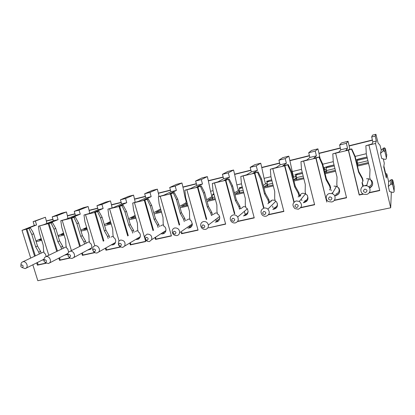 <?xml version="1.0" encoding="UTF-8"?>
<svg xmlns="http://www.w3.org/2000/svg" width="415" height="415" viewBox="0 0 415 415"><rect width="100%" height="100%" fill="white"/><g stroke="black" fill="none" stroke-linecap="round" stroke-linejoin="round"><path stroke-width="0.62" d="M383.278 158.914L384.29 163.214L383.74 166.996L386.334 178.009L386.77 173.74L388.668 181.806L388.326 186.449L389.514 191.497L392.606 192.384C393.648 192.482 394.162 192.041 394.141 191.056L392.704 184.924L391.89 184.099L392.076 179.555L392.849 180.338L394.214 186.698M380.529 153.374L382.931 151.205L383.901 150.889L384.918 151.75L386.381 157.965C386.422 158.888 385.96 159.355 384.99 159.376L381.738 158.489L380.529 153.374L381.229 150.199L380.581 147.455L379.964 145.24L378.112 143.102L375.902 134.294L375.191 136.115L376.348 141.027L375.513 143.502L390.691 207.785L391.293 193.483L391.034 191.932M388.668 181.806L390.956 179.804L392.076 179.555M383.875 166.067L385.737 173.978L386.77 173.74M381.229 150.199L383.517 148.124L384.446 147.818L385.421 148.637L386.718 155.303M30.705 258.031L22.011 230.356L34.315 225.516L33.107 221.641L45.406 217.242L35.374 221.076L36.577 224.956L26.518 228.924L30.388 227.975L32.495 231.295L33.672 233.744L37.5 246.012L40.561 251.355L41.095 253.057M32.827 264.791L37.822 280.706L390.691 207.785M46.522 220.858L52.944 219.265M67.562 215.634L74.97 213.798M89.251 210.255L97.696 208.159M111.609 204.704L121.164 202.333M134.673 198.982L145.4 196.321M158.473 193.074L170.451 190.101M183.051 186.973L196.352 183.674M208.439 180.67L223.151 177.023M234.683 174.16L250.893 170.134M261.829 167.421L279.632 163.002M289.919 160.449L309.424 155.609M319 153.234L340.321 147.942M349.134 145.753L372.39 139.985M346.38 143.32L339.605 145.011L340.777 149.815L347.547 148.145L346.38 143.32L348.055 141.282L349.15 145.992L372.442 140.213M315.229 151.107L308.703 152.736L309.881 157.446L316.406 155.838L315.229 151.107L317.916 148.85L319 153.472L340.373 148.171M285.204 158.613L278.911 160.185L280.094 164.807L286.386 163.251L285.204 158.613L288.824 156.149L289.898 160.688L309.476 155.833M256.242 165.855L250.167 167.375L251.36 171.903L257.43 170.404L256.242 165.855L260.729 163.199L261.792 167.66L279.689 163.22M228.286 172.842L222.419 174.31L223.618 178.756L229.479 177.309L228.286 172.842L233.578 170.015L234.631 174.399L250.951 170.347M201.285 179.596L195.621 181.013L196.819 185.375L202.484 183.975L201.285 179.596L207.329 176.603L208.372 180.909L223.208 177.231M175.192 186.117L169.714 187.487L170.918 191.772L176.396 190.423L175.192 186.117L181.936 182.974L182.968 187.212L196.409 183.876M149.965 192.425L144.664 193.753L145.873 197.96L151.169 196.653L149.965 192.425L157.358 189.147L158.38 193.312L170.508 190.303M125.553 198.531L120.428 199.812L121.636 203.947L126.762 202.681L125.553 198.531L133.557 195.117L134.564 199.221L145.458 196.518M101.929 204.439L96.965 205.679L98.168 209.746L103.133 208.517L101.929 204.439L110.494 200.907L111.49 204.943L121.222 202.53M79.042 210.161L74.233 211.36L75.442 215.359L80.251 214.171L79.042 210.161L88.13 206.52L89.121 210.488L97.753 208.351M46.257 256.522L45.297 253.861L44.296 253.176L43.653 251.101L43.202 245.099L39.352 232.696L38.362 226.227L43.705 224.697L53.416 220.801L58.074 219.649L56.871 215.701L66.447 211.961L67.427 215.873L75.027 213.984M45.406 217.242L46.376 221.091L53.001 219.452M66.447 211.961L61.887 213.108L52.207 216.869L53.416 220.801M88.13 206.52L83.431 207.697L74.233 211.36M110.494 200.907L105.643 202.126L96.965 205.679M133.557 195.117L128.551 196.373L120.428 199.812M157.358 189.147L152.196 190.438L144.664 193.753M181.936 182.974L176.603 184.312L169.714 187.487M207.329 176.603L201.82 177.983L195.621 181.013M233.578 170.015L227.882 171.447L222.419 174.31M260.729 163.199L254.831 164.682L250.167 167.375M288.824 156.149L282.719 157.679L278.911 160.185M317.916 148.85L311.592 150.432L308.703 152.736M375.902 134.294L372.514 135.145L371.679 136.992L375.191 136.115M348.055 141.282L341.504 142.926L339.605 145.011M46.376 221.091L46.828 223.446M36.136 241.649L41.723 240.332M35.908 240.913L41.184 238.604M41.339 239.092L39.415 239.937L41.49 239.574M22.825 261.803L43.886 251.853M22.177 267.566L25.133 268.598L26.088 268.157C28.749 266.394 26.067 260.885 22.975 261.761L22.099 262.145C21.186 262.851 20.817 263.873 20.989 265.221M22.384 267.54C23.577 266.326 23.292 265.439 21.539 264.869C20.356 266.082 20.636 266.975 22.384 267.54M35.374 221.076L33.107 221.641M56.871 215.701L52.207 216.869M34.315 225.516L36.577 224.956M376.348 141.027L372.841 141.894L371.679 136.992M22.011 230.356L30.388 227.975M38.362 226.227L52.461 222.544L55.76 228.416L59.589 240.897L62.696 246.323L63.241 248.103M58.074 219.649L48.467 223.529L52.461 222.544M68.641 252.149L67.697 248.824L66.675 248.129L66.027 246.017L65.622 239.912L61.768 227.296L60.803 220.713L71.131 218.29L75.25 216.941L78.559 222.917L82.393 235.611L85.542 241.131L86.113 243.008M60.803 220.713L66.208 219.162L75.442 215.359M80.251 214.171L71.126 217.953L75.25 216.941M87.591 250.074L90.703 249.254C92.104 247.605 92.146 245.727 90.828 243.626L89.78 242.92L89.132 240.773L88.769 234.553L84.914 221.714L83.986 215.017L94.713 212.496L98.796 211.152L102.111 217.232L105.944 230.154L109.145 235.767L109.731 237.748M83.986 215.017L89.453 213.445L98.168 209.746M103.133 208.517L94.532 212.2L98.796 211.152M111.37 244.845C112.74 245.094 113.881 244.726 114.789 243.735C116.008 242.049 115.993 240.218 114.727 238.251L113.648 237.541L113.005 235.357L112.688 229.018L108.834 215.95L107.936 209.129L119.095 206.504L123.125 205.166L126.456 211.365L130.284 224.515L133.531 230.221L134.138 232.317M107.936 209.129L113.471 207.542L121.636 203.947M126.762 202.681L118.721 206.25L123.125 205.166M135.975 239.445C137.573 239.683 138.828 239.159 139.746 237.878C140.711 236.197 140.602 234.47 139.43 232.701L138.325 231.98L137.681 229.754L137.417 223.296L133.563 209.995L132.707 203.039L144.311 200.31L148.29 198.977L151.625 205.29L155.449 218.684L158.743 224.489L159.381 226.72M132.707 203.039L138.304 201.431L145.873 197.96M151.169 196.653L143.735 200.097L148.29 198.977M161.425 233.858C163.37 234.065 164.765 233.297 165.621 231.56C166.218 229.977 166.005 228.442 164.978 226.958L163.847 226.227L163.204 223.96L162.991 217.382L159.147 203.827L158.328 196.741L170.404 193.898L174.326 192.57L177.672 199.008L181.49 212.651L184.831 218.56L185.469 220.847M158.328 196.741L163.992 195.117L170.918 191.772M176.396 190.423L169.611 193.732L174.326 192.57M187.782 228.074C190.257 228.193 191.782 227.031 192.358 224.593L191.419 221.013L190.257 220.272L189.614 217.963L189.463 211.256L185.624 197.447L184.851 190.226L197.431 187.258L201.285 185.941L204.631 192.508L208.439 206.411L211.837 212.418L212.475 214.752L211.427 215.499L210.784 213.154L211.837 212.418M184.851 190.226L190.584 188.576L196.819 185.375M202.484 183.975L196.404 187.144L201.285 185.941M215.089 222.087C218.332 221.963 219.872 220.235 219.701 216.905L218.798 214.861L217.605 214.109L216.962 211.754L216.879 204.911L213.051 190.838L212.324 183.472L225.428 180.375L229.215 179.073L232.561 185.77L236.358 199.942L239.808 206.063L240.441 208.434L239.538 209.16L238.9 206.774L239.808 206.063M212.324 183.472L218.124 181.801L223.618 178.756M229.479 177.309L224.152 180.318L229.215 179.073M243.403 215.883C247.537 215.276 248.881 212.942 247.444 208.89L245.939 207.718L245.301 205.321L245.286 198.339L241.473 183.99L240.799 176.474L254.462 173.242L258.166 171.955L261.517 178.787L265.294 193.24L268.796 199.47L269.428 201.892L268.697 203.106M240.799 176.474L246.666 174.782L251.36 171.903M257.43 170.404L252.917 173.247L258.166 171.955M272.785 209.445C277.184 208.558 278.449 206.032 276.582 201.872L275.321 201.099L274.683 198.65L274.74 191.523L270.943 176.889L270.326 169.216L284.581 165.844L288.197 164.568L291.548 171.545L295.298 186.283L298.862 192.633L299.49 195.107L298.136 197.026L299.49 195.107M270.326 169.216L276.265 167.504L280.094 164.807M286.386 163.251L282.75 165.907L288.197 164.568M303.303 202.759C307.717 201.711 308.983 199.133 307.1 195.014L305.798 194.225L305.17 191.73L305.3 184.452L301.529 169.522L300.968 161.684L315.857 158.162L319.368 156.901L322.714 164.029L326.444 179.067L330.065 185.541L330.688 188.062L329.474 189.982M300.968 161.684L306.981 159.946L309.881 157.446M316.406 155.838L313.714 158.291L319.368 156.901M335.024 195.807C339.429 194.583 340.679 191.948 338.78 187.891L337.442 187.092L336.819 184.545L337.037 177.106L333.292 161.866L332.794 153.861L348.346 150.178L351.754 148.938L355.09 156.216L358.793 171.577L362.471 178.175L363.089 180.748L362.025 182.667L362.855 186.371M332.794 153.861L338.884 152.103L340.777 149.815M347.547 148.145L345.877 150.38L351.754 148.938M369.651 188.094C372.779 186.143 373.459 183.612 371.695 180.494L370.32 179.679L369.698 177.081L370.009 169.476L366.295 153.913L365.869 145.732L375.513 143.502M365.869 145.732L372.032 143.948L372.841 141.894M28.957 228.541L31.831 234.506L35.68 246.842L38.761 252.211L39.295 253.918M42.309 260.049L44.052 260.029M37.412 262.498L38.128 264.796L45.972 263.084M26.939 229.033L35.322 255.822M31.831 234.506L33.672 233.744M38.761 252.211L40.561 251.355M35.68 246.842L37.5 246.012M39.69 226.014L48.768 255.277M348.346 150.178L359.203 195.034L363.473 194.106M369.054 192.887L379.741 190.563L368.94 145.115M26.197 229.329L34.595 256.164M36.691 262.856L37.412 265.159L46.231 263.235M48.301 223.898L56.751 251.319M58.847 258.125L59.532 260.34L70.14 258.026M62.234 220.474L71.422 250.582M71.131 218.29L79.633 246.349M81.724 253.249L82.362 255.365L94.874 252.636M85.526 214.752L94.822 245.763M94.713 212.496L103.273 241.234M105.363 248.258L105.95 250.224L120.49 247.055M109.591 208.838L119.043 240.923M119.095 206.504L127.711 235.979M129.807 243.149L130.32 244.912L145.701 241.561L144.97 239.014M134.481 202.722L144.731 238.194M144.311 200.31L152.995 230.595M155.096 237.919L155.526 239.419L171.437 235.953L160.232 196.394M170.404 193.898L179.176 225.101M181.282 232.597L181.599 233.738L198.069 230.149L186.895 189.847M197.431 187.258L206.302 219.525M225.594 223.918L208.595 227.856L225.656 224.136L214.508 183.062M225.428 180.375L234.449 213.927M237.484 221.558L254.234 217.911L243.138 176.027M254.462 173.242L263.639 208.195M268.453 214.809L283.876 211.453L272.831 168.729M284.581 165.844L293.903 202.271M300.652 207.796L314.627 204.751L303.65 161.155M315.857 158.162L326.802 202.095L316.048 157.975M334.163 200.492L346.556 197.789L335.668 153.291M348.465 150.012L359.297 194.76L363.109 193.929M359.203 195.034L359.297 194.76M351.536 149.255L354.835 156.678L358.56 172.126L362.259 178.766L362.881 181.355M369.303 192.581L379.678 190.314M354.835 156.678L355.09 156.216M362.186 182.424L363.343 186.102M369.371 187.627C371.015 186.983 372.105 185.858 372.639 184.239M362.259 178.766L362.471 178.175M358.56 172.126L358.793 171.577M349.15 145.992L349.907 149.39M357.476 166.114L368.582 163.5M366.538 178.766L368.655 178.787L370.294 179.576M370.621 179.861C372.712 182.87 372.058 185.183 368.65 186.812M355.982 159.91L367.042 157.041M357.258 161.938L356.511 162.12M357.517 163.152L356.817 163.391M357.248 165.165L368.354 162.55M357.948 164.999L357.102 160.449L357.694 159.277M364.401 185.702L366.834 185.163M366.476 194.402C371.103 193.629 371.269 186.703 366.663 185.77L364.391 185.738C359.888 186.532 359.598 193.177 363.997 194.303L366.476 194.402M365.631 192.519C367.654 190.884 367.384 189.754 364.811 189.126C362.793 190.765 363.063 191.896 365.631 192.519M355.136 156.403L366.284 153.716M37.412 265.159L38.128 264.796M49.012 223.612L57.441 250.982M59.532 257.767L60.211 259.982L69.87 257.876M59.532 260.34L60.211 259.982M51.097 223.099L53.997 229.163L57.856 241.712L60.979 247.164L61.529 248.953M64.59 255.142L67.448 254.52L67.899 254.053M53.997 229.163L55.76 228.416M66.291 254.265L67.666 254.317M60.979 247.164L62.696 246.323M57.856 241.712L59.589 240.897M67.427 215.873L67.925 218.456M58.224 236.457L64.138 235.066M46.039 256.631L66.27 246.811M57.976 235.647L63.552 233.137M63.713 233.671L61.228 234.791L63.905 234.293M45.209 262.456L48.311 263.561L49.421 263.017C52.005 261.092 49.266 255.718 46.148 256.6L45.126 257.082C44.213 257.86 43.866 258.939 44.099 260.319M45.66 262.456C46.895 261.217 46.615 260.309 44.81 259.733C43.575 260.973 43.855 261.881 45.66 262.456M71.805 218.01L80.287 246.012M82.372 252.901L83.01 255.007L94.599 252.481M82.362 255.365L83.01 255.007M73.958 217.481L76.894 223.649L80.749 236.41L83.918 241.955L84.489 243.844M76.894 223.649L78.559 222.917M89.194 249.208L90.735 249.223M83.918 241.955L85.542 241.131M80.749 236.41L82.393 235.611M89.121 210.488L89.681 213.352M81.029 231.093L87.29 229.625M70.088 251.272L89.386 241.618M91.502 248.061L90.735 248.372M80.759 230.201L86.636 227.456M86.813 228.048L83.742 229.485L87.051 228.836M68.968 257.103C69.943 258.146 71.048 258.561 72.283 258.348L73.59 257.648C76.038 255.541 73.232 250.38 70.119 251.267L68.911 251.879C67.987 252.771 67.697 253.933 68.034 255.37M69.736 257.191C71.027 255.925 70.742 255.002 68.885 254.421C67.598 255.692 67.878 256.615 69.736 257.191M95.351 212.221L103.885 240.902M105.97 247.911L106.556 249.872L120.21 246.899M105.95 250.224L106.556 249.872M97.577 211.676L100.544 217.948L104.398 230.937L107.615 236.576L108.206 238.568M100.544 217.948L102.111 217.232M112.875 243.989L114.582 243.953M107.615 236.576L109.145 235.767M104.398 230.937L105.944 230.154M111.49 204.943L112.071 207.884M104.58 225.558L111.21 224.001M111.054 237.032L113.274 236.265M104.284 224.562L110.489 221.553M110.681 222.207L106.982 224.007L110.971 223.203M93.375 251.314C94.392 252.642 95.626 253.186 97.084 252.958L98.651 252.024C100.876 249.716 98.002 244.871 94.921 245.742L93.474 246.562C92.524 247.672 92.348 249 92.944 250.546M94.651 251.744C96 250.447 95.72 249.508 93.806 248.922C92.462 250.224 92.742 251.163 94.651 251.744M119.686 206.239L128.282 235.653M130.372 242.806L130.886 244.57L145.644 241.348M130.32 244.912L130.886 244.57M121.989 205.674L124.993 212.06L128.847 225.283L132.11 231.015L132.722 233.126M124.993 212.06L126.456 211.365M137.37 238.604L139.243 238.49M132.11 231.015L133.531 230.221M128.847 225.283L130.284 224.515M134.564 199.221L135.16 202.204M128.92 219.836L135.938 218.186M135.357 231.622L136.831 230.782L137.967 230.74M140.161 237.038L138.491 237.774M128.593 218.71L135.129 215.401M135.342 216.127L130.984 218.347L135.7 217.372M122.773 247.376L124.666 246.074C125.735 242.381 124.381 240.363 120.609 240.02L118.84 241.162C117.585 244.881 118.898 246.951 122.773 247.376M120.459 246.105C121.865 244.777 121.585 243.818 119.613 243.232C118.213 244.56 118.493 245.519 120.459 246.105M144.861 200.051L153.524 230.273M155.62 237.588L156.045 239.082L171.374 235.741M155.526 239.419L156.045 239.082M147.242 199.47L150.277 205.965L154.126 219.431L157.441 225.267L158.079 227.513M150.277 205.965L151.625 205.29M162.711 233.033L164.771 232.825M157.441 225.267L158.743 224.489M154.126 219.431L155.449 218.684M158.38 193.312L159.007 196.419M154.09 213.922L161.518 212.174M160.465 226.066L162.13 225.055L163.51 225.044M165.767 231.155L163.365 232.187M153.726 212.641L160.605 208.963M160.838 209.793L155.796 212.501L161.279 211.344M160.812 209.798L161.253 211.349M149.384 241.592L151.667 239.678C152.238 236.094 150.754 234.231 147.226 234.096L145.063 235.777C144.28 239.434 145.722 241.369 149.384 241.592M147.206 240.259C148.679 238.9 148.394 237.919 146.36 237.328C144.897 238.687 145.177 239.668 147.206 240.259M170.907 193.649L179.654 224.79M181.754 232.27L182.071 233.406L198.012 229.931M181.599 233.738L182.071 233.406M173.371 193.042L176.442 199.662L180.286 213.377L183.648 219.317L184.291 221.615M176.442 199.662L177.672 199.008M188.939 227.27L191.206 226.938M183.648 219.317L184.831 218.56M180.286 213.377L181.49 212.651M182.968 187.212L185.059 197.4L185.609 197.27M186.2 201.498L185.059 197.4M180.131 207.801L187.99 205.954M186.408 220.365L188.301 219.13L189.951 219.167M192.28 224.977L190.303 226.32L188.846 226.32M179.716 206.322L186.102 202.712M186.626 201.042L186.46 201.135C186.039 201.508 185.977 202.375 186.273 203.739L181.448 206.452L187.756 205.109M187.305 203.495L186.273 203.739L186.683 205.358M186.003 203.838L186.444 205.415M176.977 235.59C178.445 235.201 179.332 234.236 179.633 232.685C179.539 229.443 177.936 227.866 174.819 227.949C173.475 228.302 172.619 229.168 172.241 230.538C172.116 233.92 173.698 235.606 176.977 235.59M174.943 234.195C176.479 232.805 176.199 231.803 174.103 231.207C172.567 232.602 172.853 233.598 174.943 234.195M197.877 187.02L206.727 219.219M200.429 186.392L203.537 193.131L207.37 207.111L210.784 213.154M203.537 193.131L204.631 192.508M216.111 221.299L218.617 220.801M207.37 207.111L208.439 206.411M208.372 180.909L210.524 191.263L213.035 190.661M211.961 196.534L210.524 191.263M207.085 201.462L215.406 199.506M213.237 214.545L215.39 212.994L217.33 213.092M219.743 218.435L217.393 220.318L214.98 220.017M206.613 199.729L212.205 196.451M212.999 194.619L212.859 194.101L213.87 193.862M213.927 194.054L212.49 194.925C212.122 195.294 212.091 196.171 212.392 197.556L207.993 200.196L215.172 198.645M214.726 197.006L212.392 197.556L212.802 199.205M217.501 218.108L217.574 218.404M212.049 197.67L212.49 199.278M205.601 229.371C207.666 228.722 208.589 227.27 208.366 225.013C207.609 222.471 205.97 221.325 203.449 221.574C201.545 222.155 200.611 223.483 200.653 225.547C201.249 228.307 202.899 229.578 205.601 229.371M203.729 227.908C205.332 226.476 205.052 225.459 202.888 224.857C201.285 226.289 201.566 227.306 203.729 227.908M225.822 180.151L234.817 213.626M228.468 179.503L231.612 186.366L235.43 200.616L238.9 206.774M237.681 221.278L254.177 217.683M231.612 186.366L232.561 185.77M244.279 215.12L247.065 214.384M235.43 200.616L236.358 199.942M234.631 174.399L236.851 184.919L241.457 183.809M238.283 190.298L236.851 184.919M235.009 194.9L243.823 192.83M240.991 208.631L243.455 206.639L245.701 206.82M248.16 211.437C247.76 212.848 246.858 213.735 245.447 214.104M234.449 192.819L239.206 189.997M239.497 188.457L239.315 187.782L241.151 187.341M241.696 187.004L242.236 186.875M241.634 187.02L239.419 188.503C239.102 188.861 239.102 189.748 239.413 191.159L235.471 193.717L243.589 191.948M243.143 190.278L239.413 191.159L239.823 192.835M244.378 211.344L245.115 214.161M238.999 191.289L239.434 192.928M244.352 211.365L245.094 214.166M235.321 222.912C238.091 221.838 238.879 219.867 237.696 216.993C236.576 215.333 235.072 214.654 233.178 214.954C230.574 215.925 229.728 217.782 230.636 220.521C231.695 222.404 233.256 223.203 235.321 222.912M233.619 221.371C235.3 219.909 235.02 218.866 232.779 218.259C231.103 219.727 231.383 220.764 233.619 221.371M254.794 173.034L263.992 208.097M257.539 172.36L260.719 179.353L264.521 193.888L268.043 200.16L268.681 202.593L267.945 203.812M268.661 214.524L283.813 211.219M260.719 179.353L261.517 178.787M273.506 208.704L276.629 207.63M268.681 202.593L269.428 201.892M268.043 200.16L268.796 199.47M264.521 193.888L265.294 193.24M261.792 167.66L264.075 178.351L270.928 176.702M265.512 183.855L264.075 178.351M263.95 188.099L273.283 185.904M269.75 202.696C270.186 201.306 271.12 200.424 272.541 200.051L275.124 200.341M277.474 203.827C277.412 205.824 276.432 207.101 274.523 207.666M263.276 185.526L265.33 183.944L267.161 183.342M267.125 182.932L266.684 181.241L268.754 180.738M269.185 180.432L271.706 179.83L269.179 180.421M267.379 184.525L263.935 187.009L273.049 185.007M267.8 186.247L267.385 184.535C267.063 183.103 267.037 182.211 267.296 181.858L269.143 180.442M271.286 200.585L271.415 201.119M272.634 206.141L273.049 207.708M266.887 184.685L267.322 186.356M271.068 200.741L271.218 201.306M266.191 216.199C269.605 214.617 270.165 212.252 267.872 209.108C266.746 208.148 265.476 207.806 264.065 208.076C260.802 209.539 260.163 211.816 262.145 214.918C263.292 216.049 264.64 216.48 266.191 216.199M264.682 214.586C266.44 213.077 266.16 212.018 263.847 211.406C262.093 212.911 262.368 213.974 264.682 214.586M284.846 165.647L294.152 202.012M287.694 164.947L290.915 172.08L294.697 186.906L298.276 193.291L298.909 195.776M300.875 207.5L314.57 204.512M290.915 172.08L291.548 171.545M303.858 202.048L307.385 200.461M298.276 193.291L298.862 192.633M294.697 186.906L295.298 186.283M289.898 160.688L292.253 171.561L301.518 169.33M296.118 176.463L293.68 177.205L292.253 171.561M293.965 181.044L303.853 178.72M299.635 196.845C299.838 194.962 300.859 193.753 302.711 193.219L305.653 193.644L299.324 201.394L296.175 200.927C292.383 202.862 291.963 205.415 294.899 208.584L298.297 209.222C302.213 207.163 302.556 204.554 299.324 201.394M307.287 195.283C308.314 198.048 307.442 199.947 304.677 200.985M293.12 177.713L293.68 177.205M295.553 176.598L295.013 174.476L297.42 173.823M296.772 179.415L296.165 174.974L297.648 173.615L302.286 172.521L297.648 173.615M296.346 177.656L293.659 179.845M293.706 180.027L303.624 177.802M300.434 194.661L300.668 195.626M301.643 199.682L301.887 200.627M295.771 177.848L296.201 179.55M300.154 195.081L300.377 195.968M296.984 207.526C298.826 205.975 298.551 204.896 296.154 204.279C294.318 205.824 294.593 206.909 296.984 207.526M319.005 157.249L322.263 164.527L326.019 179.659L329.66 186.169L330.288 188.706M334.397 200.191L346.499 197.55M322.263 164.527L322.714 164.029M335.398 195.123C337.13 194.946 338.469 194.153 339.403 192.731M329.66 186.169L330.065 185.541M326.019 179.659L326.444 179.067M319 153.472L320.069 158.343M325.121 173.719L335.595 171.255M334.018 186.128L336.487 186.288L337.354 186.724M338.355 187.637C339.937 190.615 339.143 192.752 335.974 194.054M326.133 169.336L324.151 169.823M324.888 169.631L324.348 167.468L334.044 164.926M326.377 170.539L325.708 170.762L324.696 172.018M324.878 172.749L335.367 170.321M326.802 172.339L326.081 167.842L327.119 166.581L334.039 164.916M330.848 189.39L331.191 190.827M332 192.918L332.757 192.752M325.708 170.762L326.138 172.495M331.694 201.965C335.901 201.259 336.321 194.972 332.228 193.67L329.593 193.489C325.521 194.204 324.976 200.191 328.825 201.674L331.694 201.965M330.605 200.175C332.54 198.588 332.265 197.478 329.785 196.855C327.855 198.448 328.13 199.553 330.605 200.175M322.761 164.205L333.276 161.668M388.326 186.449L390.717 184.359L391.89 184.099M385.623 174.99L385.737 173.978M357.092 160.481L356.9 159.692M357.523 163.194L367.923 160.735M357.102 160.449L367.275 158.022M212.49 194.925L214.062 194.552M239.419 188.503L242.479 187.777M267.385 184.535L272.608 183.3M267.296 181.858L271.944 180.753M296.351 177.677L303.183 176.059M296.165 174.974L302.525 173.46M326.512 167.323L326.423 166.97M326.382 170.57L334.931 168.542M326.081 167.842L334.277 165.891M383.517 148.124L382.931 151.205M385.421 148.637L384.918 151.75M386.811 154.582L386.381 157.965M390.956 179.804L390.717 184.359M392.849 180.338L392.704 184.924M394.224 186.205L394.141 191.056M26.088 268.157L44.037 259.188M357.694 159.261L367.036 157.026M366.663 185.77L368.655 178.787M49.421 263.017L68.008 253.373M73.59 257.648L91.554 247.931M98.651 252.024L115.495 242.464M124.666 246.074L140.265 236.706M151.667 239.678L165.907 230.564M179.633 232.685L192.404 223.861M208.366 225.013L219.613 216.516M241.68 186.994L242.236 186.859M237.696 216.993L247.387 208.797M267.872 209.108L275.752 201.363M332.228 193.67L336.487 186.288M383.901 150.889L384.446 147.818"/></g></svg>
